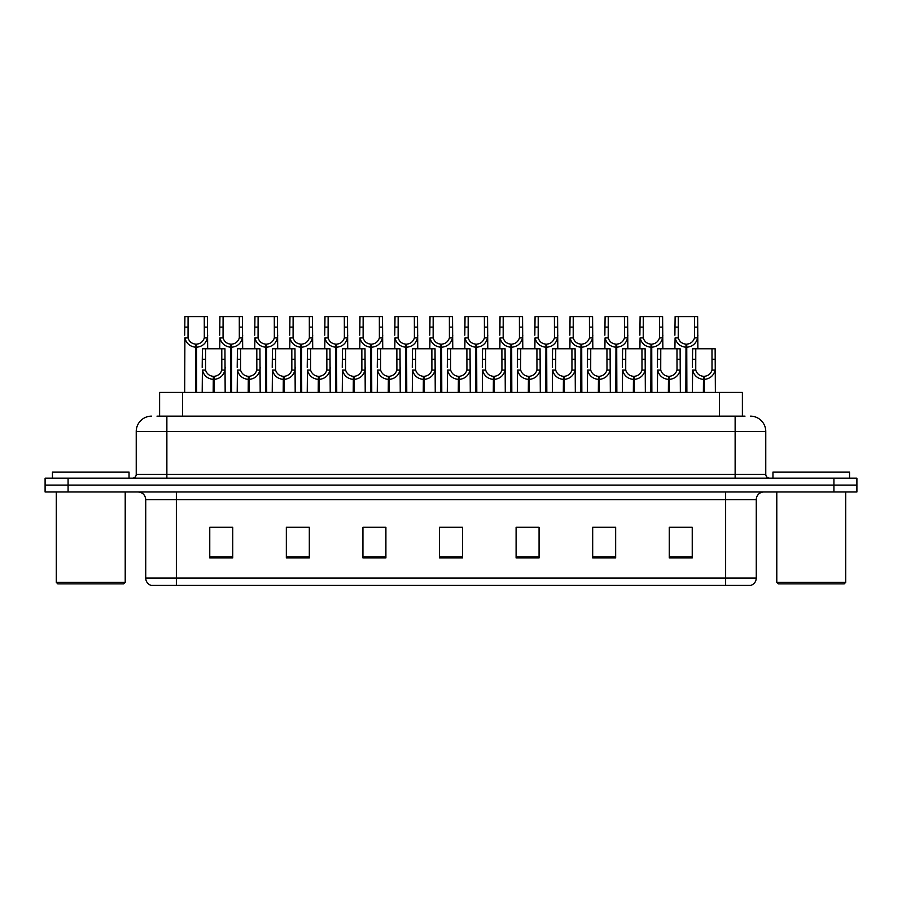 <?xml version="1.0" encoding="UTF-8"?>
<svg xmlns="http://www.w3.org/2000/svg" width="902" height="902" viewBox="0 0 902 902"><rect width="100%" height="100%" fill="white"/><g stroke="black" fill="none" stroke-linecap="round" stroke-linejoin="round"><path stroke-width="1.35" d="M159.609 416.149L159.609 392.415L742.391 392.415L742.391 416.149M756.271 578.058C756.056 581.722 754.219 584.18 750.757 585.409L725.636 585.409L725.636 578.058L756.271 578.058L756.271 499.629A7.656 7.656 0 0 1 763.926 491.973M725.636 585.409L151.243 585.409A7.656 7.656 0 0 1 145.729 578.058L145.729 499.629C145.278 494.984 142.73 492.424 138.074 491.973M68.078 478.184L856.9 478.184L856.9 485.084L45.1 485.084L45.1 491.973L68.078 491.973L68.078 485.084L45.1 485.084L45.1 478.184L68.078 478.184L68.078 485.084L856.9 485.084L856.9 491.973L68.078 491.973M692.24 557.91L692.24 527.275L669.261 527.275L669.261 557.91L692.24 557.91M615.66 557.91L615.66 527.275L592.682 527.275L592.682 557.91L615.66 557.91M539.069 557.91L539.069 527.275L516.102 527.275L516.102 557.91L539.069 557.91M232.739 557.91L232.739 527.275L209.76 527.275L209.76 557.91L232.739 557.91M309.318 557.91L309.318 527.275L286.34 527.275L286.34 557.91L309.318 557.91M385.898 557.91L385.898 527.275L362.931 527.275L362.931 557.91L385.898 557.91M462.489 557.91L462.489 527.275L439.511 527.275L439.511 557.91L462.489 557.91M711.374 585.409L190.626 585.409M610.598 527.433L604.588 527.433M593.099 527.433L615.66 527.433M669.261 527.433L692.116 527.433M680.627 527.433L674.617 527.433M383.012 527.433L376.991 527.433M365.502 527.433L385.898 527.433M286.34 527.433L306.962 527.433M295.473 527.433L289.452 527.275M225.444 527.433L219.423 527.275M516.102 527.433L534.559 527.433M523.07 527.433L517.049 527.433M453.041 527.433L447.02 527.433M462.489 527.433L439.511 527.433M232.739 527.433L209.76 527.433M157.343 416.149L745.007 416.149M156.993 416.149L166.87 416.149L166.87 431.472L136.236 431.472L136.236 474.362A3.833 3.833 0 0 1 132.402 478.184M151.559 416.149A15.311 15.311 0 0 0 136.236 431.472M750.441 416.149A15.311 15.311 0 0 1 765.764 431.472L765.764 474.362C765.967 476.662 767.241 477.936 769.598 478.184M213.176 392.415L213.312 376.337C209.377 375.92 206.795 373.845 205.543 370.091L205.577 348.758L224.936 348.758L225.162 392.415M213.176 379.392C207.471 378.75 203.875 375.649 202.398 370.091L202.195 392.415M202.195 367.351L202.42 348.758L205.577 348.758M214.045 392.415L214.045 376.337C217.98 375.92 220.573 373.845 221.813 370.091L221.779 348.758M214.045 376.337L214.18 392.415M213.312 376.337L213.312 392.415M225.162 367.351L224.959 370.091C223.482 375.649 219.885 378.75 214.18 379.392M195.666 392.415L195.802 344.169C191.867 343.763 189.285 341.678 188.033 337.923L188.067 316.591L207.426 316.591L207.663 348.758M195.666 347.225C189.961 346.582 186.364 343.482 184.887 337.923L184.685 392.415M184.685 335.183L184.921 316.591L188.067 316.591M196.535 392.415L196.535 344.169C200.47 343.763 203.063 341.678 204.314 337.923L204.269 316.591M196.535 344.169L196.67 392.415M195.802 344.169L195.802 392.415M207.663 335.183L207.449 337.923C205.972 343.482 202.386 346.582 196.67 347.225M123.675 583.876L57.818 583.876L56.285 582.342L125.209 582.342L123.675 583.876M56.285 491.973L56.285 582.342M125.209 491.973L125.209 582.342M129.042 478.184L129.042 472.062L52.451 472.062L52.451 478.184M844.182 583.876L778.325 583.876L776.791 582.342L845.715 582.342L844.182 583.876M776.791 491.973L776.791 582.342M845.715 491.973L845.715 582.342M849.549 478.184L849.549 472.062L772.958 472.062L772.958 478.184M248.197 392.415L248.321 376.337C244.397 375.92 241.804 373.845 240.552 370.091L240.586 348.758L259.945 348.758L260.182 392.415M248.197 379.392C242.48 378.75 238.895 375.649 237.418 370.091L237.203 392.415M237.203 367.351L237.44 348.758L240.586 348.758M249.065 392.415L249.065 376.337C252.988 375.92 255.582 373.845 256.833 370.091L256.799 348.758M249.065 376.337L249.189 392.415M248.321 376.337L248.321 392.415M260.182 367.351L259.968 370.091C258.491 375.649 254.905 378.75 249.189 379.392M283.205 392.415L283.341 376.337C279.406 375.92 276.824 373.845 275.572 370.091L275.606 348.758L294.965 348.758L295.191 392.415M283.205 379.392C277.5 378.75 273.904 375.649 272.427 370.091L272.224 392.415M272.224 367.351L272.449 348.758L275.606 348.758M284.074 392.415L284.074 376.337C288.009 375.92 290.602 373.845 291.842 370.091L291.808 348.758M284.074 376.337L284.209 392.415M283.341 376.337L283.341 392.415M295.191 367.351L294.988 370.091C293.511 375.649 289.914 378.75 284.209 379.392M318.226 392.415L318.35 376.337C314.426 375.92 311.833 373.845 310.581 370.091L310.626 348.758L329.974 348.758L330.211 392.415M318.226 379.392C312.509 378.75 308.924 375.649 307.447 370.091L307.232 392.415M307.232 367.351L307.469 348.758L310.626 348.758M319.094 392.415L319.094 376.337C323.017 375.92 325.611 373.845 326.862 370.091L326.828 348.758M319.094 376.337L319.229 392.415M318.35 376.337L318.35 392.415M330.211 367.351L329.997 370.091C328.531 375.649 324.934 378.75 319.229 379.392M353.234 392.415L353.37 376.337C349.435 375.92 346.853 373.845 345.601 370.091L345.635 348.758L364.994 348.758L365.22 392.415M353.234 379.392C347.529 378.75 343.933 375.649 342.456 370.091L342.253 392.415M342.253 367.351L342.489 348.758L345.635 348.758M354.103 392.415L354.103 376.337C358.038 375.92 360.631 373.845 361.871 370.091L361.837 348.758M354.103 376.337L354.238 392.415M353.37 376.337L353.37 392.415M365.22 367.351L365.017 370.091C363.54 375.649 359.943 378.75 354.238 379.392M230.686 392.415L230.822 344.169C226.887 343.763 224.294 341.678 223.053 337.923L223.087 316.591L242.435 316.591L242.672 348.758M230.686 347.225C224.981 346.582 221.385 343.482 219.908 337.923L219.693 348.758M219.693 335.183L219.93 316.591L223.087 316.591M231.555 392.415L231.555 344.169C235.49 343.763 238.072 341.678 239.323 337.923L239.289 316.591M231.555 344.169L231.69 392.415M230.822 344.169L230.822 392.415M242.672 335.183L242.469 337.923C240.992 343.482 237.395 346.582 231.69 347.225M265.695 392.415L265.831 344.169C261.907 343.763 259.314 341.678 258.062 337.923L258.096 316.591L277.455 316.591L277.692 348.758M265.695 347.225C259.99 346.582 256.394 343.482 254.916 337.923L254.714 348.758M254.714 335.183L254.95 316.591L258.096 316.591M266.564 392.415L266.564 344.169C270.499 343.763 273.092 341.678 274.343 337.923L274.298 316.591M266.564 344.169L266.699 392.415M265.831 344.169L265.831 392.415M277.692 335.183L277.478 337.923C276.001 343.482 272.415 346.582 266.699 347.225M300.716 392.415L300.851 344.169C296.916 343.763 294.323 341.678 293.082 337.923L293.116 316.591L312.464 316.591L312.701 348.758M300.716 347.225C295.01 346.582 291.414 343.482 289.937 337.923L289.722 348.758M289.722 335.183L289.959 316.591L293.116 316.591M301.584 392.415L301.584 344.169C305.519 343.763 308.101 341.678 309.352 337.923L309.318 316.591M301.584 344.169L301.719 392.415M300.851 344.169L300.851 392.415M312.701 335.183L312.498 337.923C311.021 343.482 307.424 346.582 301.719 347.225M335.724 392.415L335.86 344.169C331.936 343.763 329.343 341.678 328.091 337.923L328.125 316.591L347.484 316.591L347.721 348.758M335.724 347.225C330.019 346.582 326.423 343.482 324.945 337.923L324.743 348.758M324.743 335.183L324.979 316.591L328.125 316.591M336.593 392.415L336.593 344.169C340.528 343.763 343.121 341.678 344.372 337.923L344.327 316.591M336.593 344.169L336.728 392.415M335.86 344.169L335.86 392.415M347.721 335.183L347.507 337.923C346.03 343.482 342.444 346.582 336.728 347.225M388.255 392.415L388.39 376.337C384.455 375.92 381.862 373.845 380.61 370.091L380.655 348.758L400.003 348.758L400.24 392.415M388.255 379.392C382.538 378.75 378.953 375.649 377.476 370.091L377.262 392.415M377.262 367.351L377.498 348.758L380.655 348.758M389.123 392.415L389.123 376.337C393.046 375.92 395.64 373.845 396.891 370.091L396.857 348.758M389.123 376.337L389.258 392.415M388.39 376.337L388.39 392.415M400.24 367.351L400.026 370.091C398.56 375.649 394.963 378.75 389.258 379.392M423.263 392.415L423.399 376.337C419.464 375.92 416.882 373.845 415.63 370.091L415.664 348.758L435.023 348.758L435.249 392.415M423.263 379.392C417.558 378.75 413.962 375.649 412.485 370.091L412.282 392.415M412.282 367.351L412.518 348.758L415.664 348.758M424.132 392.415L424.132 376.337C428.067 375.92 430.66 373.845 431.9 370.091L431.866 348.758M424.132 376.337L424.267 392.415M423.399 376.337L423.399 392.415M435.249 367.351L435.046 370.091C433.569 375.649 429.972 378.75 424.267 379.392M458.284 392.415L458.419 376.337C454.484 375.92 451.891 373.845 450.639 370.091L450.684 348.758L470.032 348.758L470.269 392.415M458.284 379.392C452.567 378.75 448.982 375.649 447.505 370.091L447.291 392.415M447.291 367.351L447.527 348.758L450.684 348.758M459.152 392.415L459.152 376.337C463.076 375.92 465.669 373.845 466.92 370.091L466.886 348.758M459.152 376.337L459.287 392.415M458.419 376.337L458.419 392.415M470.269 367.351L470.066 370.091C468.589 375.649 464.992 378.75 459.287 379.392M493.293 392.415L493.428 376.337C489.493 375.92 486.911 373.845 485.659 370.091L485.693 348.758L505.052 348.758L505.278 392.415M493.293 379.392C487.587 378.75 483.991 375.649 482.514 370.091L482.311 392.415M482.311 367.351L482.547 348.758L485.693 348.758M494.161 392.415L494.161 376.337C498.096 375.92 500.689 373.845 501.929 370.091L501.895 348.758M494.161 376.337L494.296 392.415M493.428 376.337L493.428 392.415M505.278 367.351L505.075 370.091C503.598 375.649 500.001 378.75 494.296 379.392M370.745 392.415L370.88 344.169C366.945 343.763 364.352 341.678 363.111 337.923L363.145 316.591L382.493 316.591L382.73 348.758M370.745 347.225C365.039 346.582 361.443 343.482 359.966 337.923L359.751 348.758M359.751 335.183L359.988 316.591L363.145 316.591M371.613 392.415L371.613 344.169C375.548 343.763 378.13 341.678 379.381 337.923L379.347 316.591M371.613 344.169L371.748 392.415M370.88 344.169L370.88 392.415M382.73 335.183L382.527 337.923C381.05 343.482 377.453 346.582 371.748 347.225M405.753 392.415L405.889 344.169C401.965 343.763 399.372 341.678 398.12 337.923L398.154 316.591L417.513 316.591L417.75 348.758M405.753 347.225C400.048 346.582 396.452 343.482 394.975 337.923L394.772 348.758M394.772 335.183L395.008 316.591L398.154 316.591M406.622 392.415L406.622 344.169C410.557 343.763 413.15 341.678 414.401 337.923L414.356 316.591M406.622 344.169L406.757 392.415M405.889 344.169L405.889 392.415M417.75 335.183L417.536 337.923C416.059 343.482 412.473 346.582 406.757 347.225M440.774 392.415L440.909 344.169C436.974 343.763 434.381 341.678 433.14 337.923L433.174 316.591L452.522 316.591L452.759 348.758M440.774 347.225C435.068 346.582 431.472 343.482 429.995 337.923L429.78 348.758M429.78 335.183L430.017 316.591L433.174 316.591M441.642 392.415L441.642 344.169C445.577 343.763 448.159 341.678 449.41 337.923L449.376 316.591M441.642 344.169L441.777 392.415M440.909 344.169L440.909 392.415M452.759 335.183L452.556 337.923C451.079 343.482 447.482 346.582 441.777 347.225M475.782 392.415L475.918 344.169C471.994 343.763 469.401 341.678 468.149 337.923L468.183 316.591L487.542 316.591L487.779 348.758M475.782 347.225C470.077 346.582 466.481 343.482 465.004 337.923L464.801 348.758M464.801 335.183L465.037 316.591L468.183 316.591M476.651 392.415L476.651 344.169C480.586 343.763 483.179 341.678 484.43 337.923L484.385 316.591M476.651 344.169L476.786 392.415M475.918 344.169L475.918 392.415M487.779 335.183L487.565 337.923C486.088 343.482 482.502 346.582 476.786 347.225M528.313 392.415L528.448 376.337C524.513 375.92 521.92 373.845 520.668 370.091L520.713 348.758L540.061 348.758L540.298 392.415M528.313 379.392C522.596 378.75 519.011 375.649 517.534 370.091L517.32 392.415M517.32 367.351L517.556 348.758L520.713 348.758M529.181 392.415L529.181 376.337C533.105 375.92 535.698 373.845 536.949 370.091L536.915 348.758M529.181 376.337L529.316 392.415M528.448 376.337L528.448 392.415M540.298 367.351L540.095 370.091C538.618 375.649 535.021 378.75 529.316 379.392M563.322 392.415L563.457 376.337C559.522 375.92 556.94 373.845 555.688 370.091L555.722 348.758L575.081 348.758L575.318 392.415M563.322 379.392C557.616 378.75 554.02 375.649 552.543 370.091L552.34 392.415M552.34 367.351L552.576 348.758L555.722 348.758M564.19 392.415L564.19 376.337C568.125 375.92 570.718 373.845 571.958 370.091L571.924 348.758M564.19 376.337L564.325 392.415M563.457 376.337L563.457 392.415M575.318 367.351L575.104 370.091C573.627 375.649 570.03 378.75 564.325 379.392M598.342 392.415L598.477 376.337C594.542 375.92 591.949 373.845 590.697 370.091L590.742 348.758L610.09 348.758L610.327 392.415M598.342 379.392C592.625 378.75 589.04 375.649 587.563 370.091L587.349 392.415M587.349 367.351L587.585 348.758L590.742 348.758M599.21 392.415L599.21 376.337C603.134 375.92 605.727 373.845 606.978 370.091L606.945 348.758M599.21 376.337L599.345 392.415M598.477 376.337L598.477 392.415M610.327 367.351L610.124 370.091C608.647 375.649 605.05 378.75 599.345 379.392M633.351 392.415L633.486 376.337C629.551 375.92 626.969 373.845 625.717 370.091L625.751 348.758L645.11 348.758L645.347 392.415M633.351 379.392C627.645 378.75 624.049 375.649 622.572 370.091L622.369 392.415M622.369 367.351L622.606 348.758L625.751 348.758M634.219 392.415L634.219 376.337C638.154 375.92 640.747 373.845 641.987 370.091L641.953 348.758M634.219 376.337L634.354 392.415M633.486 376.337L633.486 392.415M645.347 367.351L645.133 370.091C643.656 375.649 640.059 378.75 634.354 379.392M668.371 392.415L668.506 376.337C664.571 375.92 661.978 373.845 660.726 370.091L660.771 348.758L680.119 348.758L680.356 392.415M668.371 379.392C662.654 378.75 659.069 375.649 657.592 370.091L657.378 392.415M657.378 367.351L657.614 348.758L660.771 348.758M669.239 392.415L669.239 376.337C673.163 375.92 675.756 373.845 677.007 370.091L676.974 348.758M669.239 376.337L669.374 392.415M668.506 376.337L668.506 392.415M680.356 367.351L680.153 370.091C678.676 375.649 675.079 378.75 669.374 379.392M703.38 392.415L703.515 376.337C699.58 375.92 696.998 373.845 695.746 370.091L695.78 348.758L715.139 348.758L715.376 392.415M703.38 379.392C697.674 378.75 694.078 375.649 692.601 370.091L692.398 392.415M692.398 367.351L692.635 348.758L695.78 348.758M704.248 392.415L704.248 376.337C708.183 375.92 710.776 373.845 712.016 370.091L711.982 348.758M704.248 376.337L704.383 392.415M703.515 376.337L703.515 392.415M715.376 367.351L715.162 370.091C713.685 375.649 710.088 378.75 704.383 379.392M510.803 392.415L510.938 344.169C507.003 343.763 504.41 341.678 503.169 337.923L503.203 316.591L522.551 316.591L522.788 348.758M510.803 347.225C505.097 346.582 501.501 343.482 500.024 337.923L499.821 348.758M499.821 335.183L500.046 316.591L503.203 316.591M511.671 392.415L511.671 344.169C515.606 343.763 518.188 341.678 519.439 337.923L519.405 316.591M511.671 344.169L511.806 392.415M510.938 344.169L510.938 392.415M522.788 335.183L522.585 337.923C521.108 343.482 517.511 346.582 511.806 347.225M545.811 392.415L545.947 344.169C542.023 343.763 539.43 341.678 538.178 337.923L538.212 316.591L557.571 316.591L557.808 348.758M545.811 347.225C540.106 346.582 536.51 343.482 535.033 337.923L534.83 348.758M534.83 335.183L535.066 316.591L538.212 316.591M546.68 392.415L546.68 344.169C550.615 343.763 553.208 341.678 554.459 337.923L554.414 316.591M546.68 344.169L546.815 392.415M545.947 344.169L545.947 392.415M557.808 335.183L557.594 337.923C556.117 343.482 552.531 346.582 546.815 347.225M580.832 392.415L580.967 344.169C577.032 343.763 574.439 341.678 573.198 337.923L573.232 316.591L592.58 316.591L592.817 348.758M580.832 347.225C575.126 346.582 571.53 343.482 570.053 337.923L569.85 348.758M569.85 335.183L570.075 316.591L573.232 316.591M581.7 392.415L581.7 344.169C585.635 343.763 588.217 341.678 589.468 337.923L589.434 316.591M581.7 344.169L581.835 392.415M580.967 344.169L580.967 392.415M592.817 335.183L592.614 337.923C591.137 343.482 587.54 346.582 581.835 347.225M615.841 392.415L615.976 344.169C612.052 343.763 609.459 341.678 608.207 337.923L608.241 316.591L627.6 316.591L627.837 348.758M615.841 347.225C610.135 346.582 606.539 343.482 605.073 337.923L604.859 348.758M604.859 335.183L605.095 316.591L608.241 316.591M616.709 392.415L616.709 344.169C620.644 343.763 623.237 341.678 624.488 337.923L624.443 316.591M616.709 344.169L616.844 392.415M615.976 344.169L615.976 392.415M627.837 335.183L627.623 337.923C626.146 343.482 622.56 346.582 616.844 347.225M650.861 392.415L650.996 344.169C647.061 343.763 644.468 341.678 643.227 337.923L643.261 316.591L662.609 316.591L662.846 348.758M650.861 347.225C645.156 346.582 641.559 343.482 640.082 337.923L639.879 348.758M639.879 335.183L640.104 316.591L643.261 316.591M651.729 392.415L651.729 344.169C655.664 343.763 658.246 341.678 659.497 337.923L659.463 316.591M651.729 344.169L651.864 392.415M650.996 344.169L650.996 392.415M662.846 335.183L662.643 337.923C661.166 343.482 657.569 346.582 651.864 347.225M685.87 392.415L686.005 344.169C682.081 343.763 679.488 341.678 678.236 337.923L678.27 316.591L697.629 316.591L697.866 348.758M685.87 347.225C680.164 346.582 676.568 343.482 675.102 337.923L674.888 348.758M674.888 335.183L675.124 316.591L678.27 316.591M686.749 392.415L686.749 344.169C690.673 343.763 693.266 341.678 694.517 337.923L694.472 316.591M686.749 344.169L686.873 392.415M686.005 344.169L686.005 392.415M697.866 335.183L697.652 337.923C696.175 343.482 692.589 346.582 686.873 347.225M182.587 416.149L182.587 392.415M719.413 416.149L719.413 392.415M725.636 491.973L725.636 499.629L145.729 499.629M756.271 499.629L725.636 499.629L725.636 578.058L176.364 578.058L176.364 585.409M145.729 578.058L176.364 578.058L176.364 491.973M833.922 491.973L833.922 478.184M462.489 556.85L439.511 556.85M385.898 556.85L362.931 556.85M309.318 556.85L286.34 556.85M232.739 556.85L209.76 556.85M539.069 556.85L516.102 556.85M615.66 556.85L592.682 556.85M692.24 556.85L669.261 556.85M166.87 478.184L166.87 474.362L765.764 474.362M136.236 474.362L166.87 474.362L166.87 431.472L735.13 431.472L735.13 478.184M765.764 431.472L735.13 431.472L735.13 416.149M205.577 359.267L202.42 359.267M205.543 370.091L202.398 370.091M224.959 370.091L221.813 370.091M224.936 359.267L221.779 359.267M188.067 327.099L184.921 327.099M188.033 337.923L184.887 337.923M207.449 337.923L204.314 337.923M207.426 327.099L204.269 327.099M240.586 359.267L237.44 359.267M240.552 370.091L237.418 370.091M259.968 370.091L256.833 370.091M259.945 359.267L256.799 359.267M275.606 359.267L272.449 359.267M275.572 370.091L272.427 370.091M294.988 370.091L291.842 370.091M294.965 359.267L291.808 359.267M310.626 359.267L307.469 359.267M310.581 370.091L307.447 370.091M329.997 370.091L326.862 370.091M329.974 359.267L326.828 359.267M345.635 359.267L342.489 359.267M345.601 370.091L342.456 370.091M365.017 370.091L361.871 370.091M364.994 359.267L361.837 359.267M223.087 327.099L219.93 327.099M223.053 337.923L219.908 337.923M242.469 337.923L239.323 337.923M242.435 327.099L239.289 327.099M258.096 327.099L254.95 327.099M258.062 337.923L254.916 337.923M277.478 337.923L274.343 337.923M277.455 327.099L274.298 327.099M293.116 327.099L289.959 327.099M293.082 337.923L289.937 337.923M312.498 337.923L309.352 337.923M312.464 327.099L309.318 327.099M328.125 327.099L324.979 327.099M328.091 337.923L324.945 337.923M347.507 337.923L344.372 337.923M347.484 327.099L344.327 327.099M380.655 359.267L377.498 359.267M380.61 370.091L377.476 370.091M400.026 370.091L396.891 370.091M400.003 359.267L396.857 359.267M415.664 359.267L412.518 359.267M415.63 370.091L412.485 370.091M435.046 370.091L431.9 370.091M435.023 359.267L431.866 359.267M450.684 359.267L447.527 359.267M450.639 370.091L447.505 370.091M470.066 370.091L466.92 370.091M470.032 359.267L466.886 359.267M485.693 359.267L482.547 359.267M485.659 370.091L482.514 370.091M505.075 370.091L501.929 370.091M505.052 359.267L501.895 359.267M363.145 327.099L359.988 327.099M363.111 337.923L359.966 337.923M382.527 337.923L379.381 337.923M382.493 327.099L379.347 327.099M398.154 327.099L395.008 327.099M398.12 337.923L394.975 337.923M417.536 337.923L414.401 337.923M417.513 327.099L414.356 327.099M433.174 327.099L430.017 327.099M433.14 337.923L429.995 337.923M452.556 337.923L449.41 337.923M452.522 327.099L449.376 327.099M468.183 327.099L465.037 327.099M468.149 337.923L465.004 337.923M487.565 337.923L484.43 337.923M487.542 327.099L484.385 327.099M520.713 359.267L517.556 359.267M520.668 370.091L517.534 370.091M540.095 370.091L536.949 370.091M540.061 359.267L536.915 359.267M555.722 359.267L552.576 359.267M555.688 370.091L552.543 370.091M575.104 370.091L571.958 370.091M575.081 359.267L571.924 359.267M590.742 359.267L587.585 359.267M590.697 370.091L587.563 370.091M610.124 370.091L606.978 370.091M610.09 359.267L606.945 359.267M625.751 359.267L622.606 359.267M625.717 370.091L622.572 370.091M645.133 370.091L641.987 370.091M645.11 359.267L641.953 359.267M660.771 359.267L657.614 359.267M660.726 370.091L657.592 370.091M680.153 370.091L677.007 370.091M680.119 359.267L676.974 359.267M695.78 359.267L692.635 359.267M695.746 370.091L692.601 370.091M715.162 370.091L712.016 370.091M715.139 359.267L711.982 359.267M503.203 327.099L500.046 327.099M503.169 337.923L500.024 337.923M522.585 337.923L519.439 337.923M522.551 327.099L519.405 327.099M538.212 327.099L535.066 327.099M538.178 337.923L535.033 337.923M557.594 337.923L554.459 337.923M557.571 327.099L554.414 327.099M573.232 327.099L570.075 327.099M573.198 337.923L570.053 337.923M592.614 337.923L589.468 337.923M592.58 327.099L589.434 327.099M608.241 327.099L605.095 327.099M608.207 337.923L605.073 337.923M627.623 337.923L624.488 337.923M627.6 327.099L624.443 327.099M643.261 327.099L640.104 327.099M643.227 337.923L640.082 337.923M662.643 337.923L659.497 337.923M662.609 327.099L659.463 327.099M678.27 327.099L675.124 327.099M678.236 337.923L675.102 337.923M697.652 337.923L694.517 337.923M697.629 327.099L694.472 327.099"/></g></svg>
